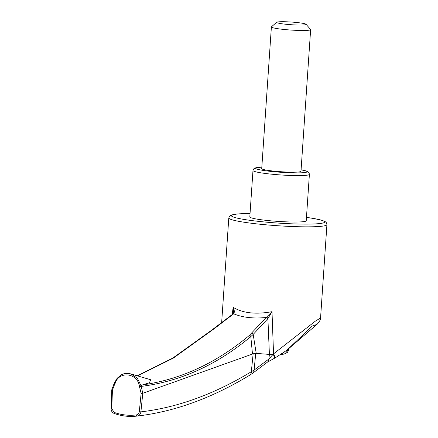 <?xml version="1.0" encoding="UTF-8"?>
<svg xmlns="http://www.w3.org/2000/svg" width="438" height="438" viewBox="0 0 438 438"><rect width="100%" height="100%" fill="white"/><g stroke="black" fill="none" stroke-linecap="round" stroke-linejoin="round"><path stroke-width="0.66" d="M280.183 354.95A41.637 37.334 83.3 0 0 284.59 353.822A41.637 37.334 83.3 0 0 285.16 353.63L288.084 350.066A19.633 1.779 -176.1 0 1 286.77 350.296M284.092 352.3L281.913 354.014A41.637 37.334 -96.7 0 1 281.322 354.211M310.641 29.609L300.983 171.307A19.672 1.785 -176.1 0 1 298.973 171.948A19.672 1.785 -176.1 0 1 276.854 171.406A19.672 1.785 -176.1 0 1 261.727 168.635L271.39 26.932A19.672 1.785 3.9 0 0 286.512 29.707A19.672 1.785 3.9 0 0 308.631 30.249A19.672 1.785 3.9 0 0 310.641 29.609A19.672 1.785 3.9 0 0 310.569 29.439L306.014 24.26A14.755 1.336 3.9 0 0 294.068 22.25A14.755 1.336 3.9 0 0 278.135 21.9A14.755 1.336 3.9 0 0 276.696 22.261A14.755 1.336 3.9 0 0 291.259 24.72A14.755 1.336 3.9 0 0 306.014 24.26M232.184 314.61L233.169 307.317C242.893 313.175 255.841 314.626 272.003 311.675L273.547 353.866L315.431 321.087L320.556 318.01L326.923 224.623A49.176 4.457 -176.1 0 1 321.897 226.222A49.176 4.457 -176.1 0 1 266.605 224.864A49.176 4.457 -176.1 0 1 228.795 217.932L229.66 216.054L231.614 214.938L237.61 213.947L250.043 213.53M301.087 169.774L307.783 171.592L309.042 172.802L309.398 174.335L306.233 220.757A28.278 2.562 -176.1 0 1 303.348 221.677A28.278 2.562 -176.1 0 1 265.587 220.298A28.278 2.562 -176.1 0 1 249.813 216.909L252.978 170.491L253.531 169.03L255.031 167.957L261.831 167.097M269.386 354.413L255.737 353.346L254.106 370.072L268.861 359.04L269.408 354.408L267.897 318.618L253.18 334.424L256.203 353.313M232.912 313.986A1.473 1.1 45.3 0 1 232.978 313.915L233.514 312.535L233.169 307.317C234.368 309.819 234.598 311.944 233.859 313.679L213.848 328.987L173.322 358.114L137.565 375.892M142.531 384.898L140.987 385.643L137.362 378.186L130.803 373.915L150.792 379.762L149.336 382.785L142.547 384.898C180.828 379.45 216.438 362.954 249.353 335.415L266.184 317.484C253.465 318.744 242.647 317.528 233.722 313.838A1.473 1.144 49 0 0 232.835 314.046L232.978 313.915A1.473 1.1 45.3 0 1 233.859 313.679M266.348 317.331L272.003 311.675L267.897 318.618A1.473 1.172 -141.5 0 0 266.348 317.331L266.184 317.484A1.473 1.205 -137.2 0 1 267.728 318.815M269.408 354.408L273.164 354.26L273.547 353.866L275.42 357.731L286.879 350.208L312.25 326.047L317.002 324.366L286.879 350.208M111.186 408.517L111.75 389.853L112.429 390.165L111.767 408.659L114.148 412.404C121.496 414.989 128.925 415.821 136.437 414.912C138.052 414.6 139.005 413.543 139.289 411.747L140.905 411.857C140.532 414.249 139.268 415.651 137.127 416.067L139.103 415.826C175.753 411.222 212.583 397.699 249.589 375.256A4.917 4.057 58.7 0 0 251.335 371.72L253.142 353.795L142.777 393.28L140.905 411.857C177.395 407.597 214.209 394.222 251.335 371.72L254.106 370.072A4.917 4.391 55.3 0 1 252.343 373.477L267.388 362.182A4.917 4.309 51.2 0 0 268.861 359.04L273.164 354.26M273.202 354.282C274.434 356.767 274.905 358.049 274.615 358.125M267.388 362.182L275.42 357.731M276.696 22.261L271.483 26.778A19.672 1.785 3.9 0 0 271.39 26.932M114.696 382.741L115.03 383.776L114.148 383.42L117.11 378.317L120.987 375.037C123.834 373.368 127.108 372.99 130.803 373.915M251.647 333.23A1.473 1.276 -137.7 0 1 253.18 334.424L250.804 336.598C217.128 364.788 180.615 381.383 141.255 386.398L142.75 393.286L141.14 393.39L139.448 386.519C137.784 372.65 118.517 370.537 115.03 383.776M255.737 353.346L253.142 353.795M252.48 353.964L250.804 336.598A1.473 1.215 -129.8 0 0 249.353 335.415M137.269 375.804L172.692 358.136L210.054 331.314A1.473 1.21 50.5 0 1 210.968 331.101M140.987 385.643L141.255 386.398L139.689 386.71M140.905 385.681L139.448 386.519M287.717 349.551A19.672 1.785 3.9 0 0 288.861 349.042C287.268 353.789 287.114 352.327 285.226 353.608A16.721 1.517 3.9 0 1 285.16 353.63M281.607 354.024A16.721 1.517 3.9 0 0 281.913 354.014M301.081 169.796A25.82 2.338 -176.1 0 1 304.476 172.567A25.82 2.338 -176.1 0 1 267.158 170.968A25.82 2.338 -176.1 0 1 261.831 167.119M326.923 224.623L326.326 222.652L325.45 221.809L322.51 220.478L314.654 218.661L306.463 217.379A46.718 4.232 -176.1 0 1 319.86 223.533A46.718 4.232 -176.1 0 1 248.291 220.09A46.718 4.232 -176.1 0 1 250.038 213.547M111.767 408.659L111.077 408.55C111.126 410.97 112.188 412.623 114.274 413.499A1.232 0.498 -70.5 0 0 114.378 413.51C121.873 416.144 129.456 416.998 137.127 416.067L136.848 416.1C129.199 416.976 121.676 416.105 114.274 413.499A1.232 0.498 -70.5 0 1 114.148 412.404M114.761 383.912L112.429 390.165M114.148 383.42L111.75 389.853M139.289 411.747L141.14 393.39M137.127 416.067A1.232 0.542 -97 0 1 136.437 414.912M309.398 174.335A28.278 2.562 -176.1 0 1 306.512 175.26A28.278 2.562 -176.1 0 1 274.719 174.477A28.278 2.562 -176.1 0 1 252.978 170.491M210.054 331.314L213.065 329.102A1.473 1.133 56.6 0 1 213.848 328.987M284.59 353.822A41.802 41.802 0 0 0 285.226 353.608M288.861 349.042L288.894 348.626M221.623 323.091L228.795 217.932M137.669 416.001L137.975 415.969M317.002 324.366C319.483 321.695 320.665 319.576 320.556 318.01M249.589 375.256L252.343 373.477M213.065 329.102L232.835 314.046"/></g></svg>
